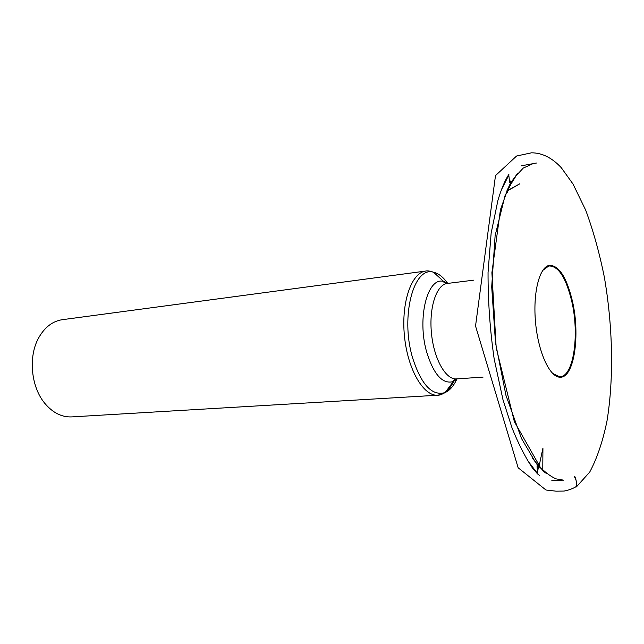 <?xml version="1.0" encoding="UTF-8"?>
<svg xmlns="http://www.w3.org/2000/svg" width="644" height="644" viewBox="0 0 644 644"><rect width="100%" height="100%" fill="white"/><g stroke="black" fill="none" stroke-linecap="round" stroke-linejoin="round"><path stroke-width="0.97" d="M539.294 475.361L538.473 474.531M537.829 473.863L527.162 459.969M501.29 190.085L508.953 174.766M572.323 300.748C566.527 276.992 558.839 265.191 549.251 265.352C539.294 267.083 532.685 293.398 535.615 323.119C538.424 352.856 549.936 377.416 560.047 377.207C574.182 378.253 580.486 334.936 572.323 300.748M552.616 373.423L559.483 376.7C573.506 377.762 579.769 334.856 571.679 300.99C565.931 277.459 558.3 265.779 548.801 265.956L542.683 270.48M447.725 283.408C443.289 277.121 438.556 273.402 433.533 272.243C413.915 265.722 400.238 315.954 412.401 357.227C421.136 384.637 432.044 396.406 445.141 392.55C441.889 394.434 439.458 395.319 437.831 395.207C423.535 396.519 407.572 369.382 404.424 335.766C401.091 302.173 411.572 272.484 425.853 271.035L62.363 319.682C52.51 321.171 44.573 327.297 38.559 338.052C28.111 356.784 31.025 387.036 44.871 403.426C52.824 412.828 61.784 417.32 71.742 416.901L437.831 395.207L442.782 393.887M576.348 486.953L589.727 472.068C597.036 458.423 602.784 441.414 606.986 421.039C613.99 378.334 612.83 325.832 604.281 276.839C599.403 252.738 593.213 230.528 585.718 210.21L573.023 184.039L561.294 167.714C552.005 157.756 542.063 152.789 531.453 152.821L516.569 156.025L495.486 175.611L475.538 326.041L518.154 467.777L545.959 490.012L556.005 491.171L564.088 491.066C569.014 490.156 573.289 488.506 576.919 486.107C576.766 482.002 575.873 478.79 574.247 476.471L574.794 476.463C576.291 479.74 576.815 483.241 576.348 486.953L575.462 487.033M457.369 378.849L453.32 381.554C442.613 384.508 433.718 374.639 426.65 351.954C416.805 317.975 427.624 276.421 443.66 281.468C443.684 282.644 444.899 283.304 447.306 283.457C436.576 284.479 428.888 307.389 431.448 333.165C433.863 358.95 445.793 379.968 456.516 378.905L483.105 377.094M425.853 271.035C427.423 270.617 429.983 271.011 433.533 272.243L443.66 281.468L448.16 283.352M456.516 378.905C454.181 379.517 453.118 380.403 453.32 381.554L445.141 392.55C449.85 390.449 453.779 385.893 456.934 378.881M445.262 392.381C449.061 389.548 452.249 385.048 454.833 378.865M559.483 376.7L560.047 377.207M548.801 265.956L549.251 265.352M447.306 283.457L473.759 280.156M551.771 480.255L563.613 480.158L556.022 478.862C549.002 475.691 541.958 469.814 534.882 461.241L521.503 438.524L505.959 395.384L495.494 342.656L491.702 286.822L495.123 235.583L505.041 195.671L514.178 177.833L523.282 168.068L533.071 163.616L536.468 163.037L521.431 165.79M510.628 181.93C510.386 179.056 511.223 183.508 511.143 181.745L506.9 190.882L519.885 183.773L506.756 191.228C507.247 193.305 507.528 192.701 507.601 189.408L512.044 181.004L517.687 173.244L507.738 189.231L500.436 209.719L491.895 272.718L496.178 347.647L514.363 421.651L540.952 468.462L546.676 473.662L542.763 470.844L542.932 448.16L538.456 468.993C536.718 461.619 534.319 460.766 532.145 457.562L539.221 467.319L537.007 465.87L537.635 474.016L532.314 467.818C525.158 457.007 518.412 443.748 512.069 428.035L502.972 399.674L494.165 358.917C489.995 329.833 487.959 301.022 488.047 272.476L491.139 233.184L497.957 200.212C501.483 188.612 505.073 180.095 508.736 174.653L509.686 182.767L510.628 181.93"/></g></svg>
